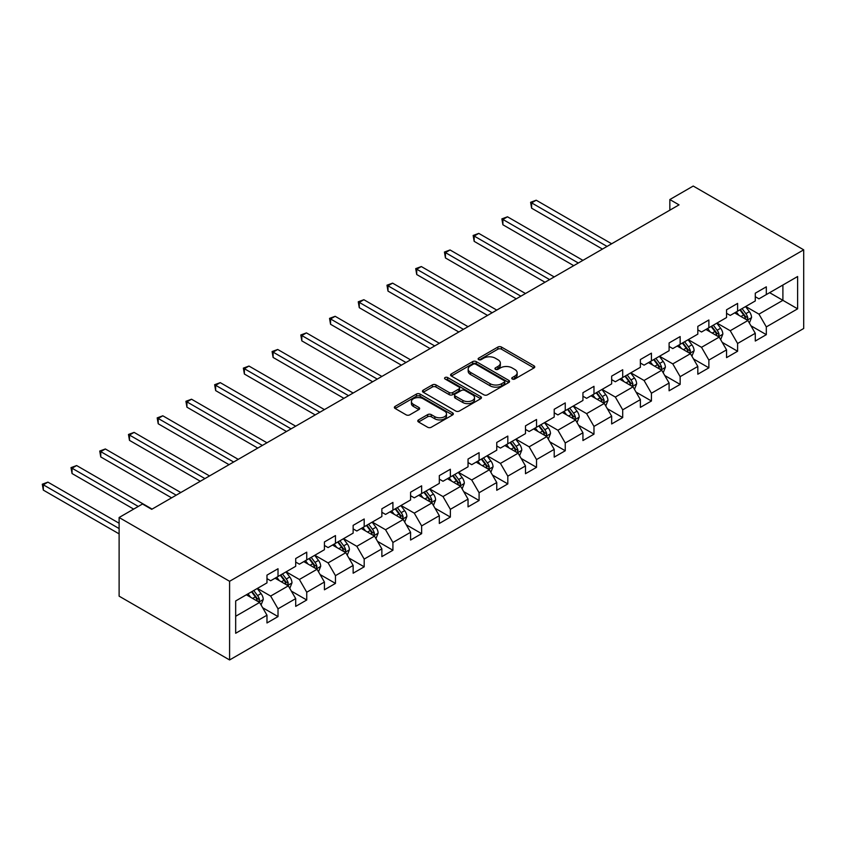 <?xml version="1.0" encoding="UTF-8"?>
<svg xmlns="http://www.w3.org/2000/svg" width="846" height="846" viewBox="0 0 846 846"><rect width="100%" height="100%" fill="white"/><g stroke="black" fill="none" stroke-linecap="round" stroke-linejoin="round"><path stroke-width="1.27" d="M512.285 379.019A1.787 1.036 0 0 0 514.812 379.019L534.016 367.936A2.559 1.481 0 0 0 534.757 366.889A2.559 1.481 0 0 0 534.016 365.842L501.477 347.061A2.559 1.481 0 0 0 497.871 347.061L478.667 358.154A1.787 1.036 0 0 0 478.138 358.884A1.787 1.036 0 0 0 478.667 359.613A1.787 1.036 0 0 0 481.194 359.613L483.679 358.175A8.174 4.727 0 0 1 495.248 358.175L497.956 359.74A8.174 4.727 0 0 1 500.356 363.082A8.174 4.727 0 0 1 497.956 366.424L495.47 367.851A1.787 1.036 0 0 0 494.952 368.581A1.787 1.036 0 0 0 495.47 369.321A1.787 1.036 0 0 0 497.998 369.321L500.483 367.883A8.174 4.727 0 0 1 512.052 367.883L514.759 369.448A8.174 4.727 0 0 1 517.16 372.79A8.174 4.727 0 0 1 514.759 376.121L512.285 377.559A1.787 1.036 0 0 0 511.756 378.289A1.787 1.036 0 0 0 512.285 379.019L512.285 377.559M418.527 419.902A2.559 1.481 0 0 0 417.776 420.938A2.559 1.481 0 0 0 418.527 421.985L427.653 427.251A2.559 1.481 0 0 0 431.27 427.251L452.589 414.942A2.559 1.481 0 0 0 453.34 413.895A2.559 1.481 0 0 0 452.589 412.859L420.06 394.067A2.559 1.481 0 0 0 416.444 394.067L395.124 406.387A2.559 1.481 0 0 0 394.373 407.423A2.559 1.481 0 0 0 395.124 408.47L406.143 414.836A2.559 1.481 0 0 0 409.76 414.836L418.886 409.57A2.559 1.481 0 0 0 419.637 408.523A2.559 1.481 0 0 0 418.886 407.476L413.419 404.325A6.842 3.944 0 0 1 411.42 401.533A6.842 3.944 0 0 1 415.64 397.884A6.842 3.944 0 0 1 423.085 398.741L444.51 411.103A6.842 3.944 0 0 1 446.508 413.895A6.842 3.944 0 0 1 442.289 417.543A6.842 3.944 0 0 1 434.833 416.687L431.27 414.625A2.559 1.481 0 0 0 427.653 414.625L418.527 419.902L418.527 421.985M803.7 249.834L693.223 186.046L669.842 199.55L679.042 204.859L151.709 509.324L142.498 504.005L119.117 517.509L229.594 581.287L803.7 249.834L803.7 328.491L229.594 659.954L229.594 581.287M483.859 394.807A2.559 1.481 0 0 0 487.476 394.807L508.806 382.487A2.559 1.481 0 0 0 509.546 381.451A2.559 1.481 0 0 0 508.806 380.404L476.266 361.623A2.559 1.481 0 0 0 472.65 361.623L451.33 373.932A2.559 1.481 0 0 0 450.58 374.979A2.559 1.481 0 0 0 451.33 376.015L483.859 394.807M445.81 379.41A1.787 1.036 0 0 1 447.619 379.664L480.665 398.73L459.367 411.029A2.559 1.481 0 0 1 455.751 411.029L423.222 392.248L423.222 390.154A2.559 1.481 0 0 0 422.471 391.201A2.559 1.481 0 0 0 423.222 392.248M423.222 390.154L432.348 384.888A2.559 1.481 0 0 1 435.965 384.888L449.163 392.502A2.559 1.481 0 0 0 452.769 392.502L458.828 389.012A2.559 1.481 0 0 0 459.579 387.965A2.559 1.481 0 0 0 458.828 386.929L445.091 378.997A1.787 1.036 0 0 1 444.573 378.268A1.787 1.036 0 0 1 445.673 377.305A1.787 1.036 0 0 1 447.619 377.538L480.697 396.626A2.559 1.481 0 0 1 481.448 397.673A2.559 1.481 0 0 1 480.697 398.72L480.697 396.626M262.641 607.703L278.017 616.586L278.017 608.824L295.698 598.619L295.698 606.37L306.738 599.994L306.738 592.232L324.42 582.027L324.42 589.789L335.471 583.412L335.471 575.65L353.142 565.445L353.142 573.207L364.192 566.831L364.192 559.069L381.863 548.864L381.863 556.626L392.914 550.249L392.914 542.487L410.585 532.282L410.585 540.044L421.636 533.667L421.636 525.905L439.317 515.7L439.317 523.463L450.358 517.075L450.358 509.324L468.039 499.119L468.039 506.87L479.09 500.494L479.09 492.732L496.761 482.527L496.761 490.289L507.812 483.912L507.812 476.15L525.482 465.945L525.482 473.707L536.533 467.33L536.533 459.568L554.204 449.363L554.204 457.126L565.255 450.749L565.255 442.987L582.936 432.782L582.936 440.544L593.977 434.167L593.977 426.405L611.658 416.2L611.658 423.962L622.709 417.575L622.709 409.824L640.38 399.608L640.38 407.37L651.431 400.993L651.431 393.231L669.101 383.026L669.101 390.789L680.152 384.412L680.152 376.65L697.823 366.445L697.823 374.207L708.874 367.83L708.874 360.068L726.555 349.863L726.555 357.625L737.596 351.249L737.596 343.487L755.277 333.282L755.277 341.044L766.317 334.656L766.317 326.905L797.619 308.832L797.619 276.515L782.888 285.017M278.017 616.586L266.976 622.963L266.976 615.201L235.674 633.273L235.674 600.956L266.976 582.883L266.976 575.121L278.017 568.745L278.017 576.507L295.698 566.302L295.698 558.54L306.738 552.163L306.738 559.925L324.42 549.71L324.42 541.958L335.471 535.571L335.471 543.333L353.142 533.128L353.142 525.366L364.192 518.989L364.192 526.751L381.863 516.546L381.863 508.784L392.914 502.408L392.914 510.17L410.585 499.965L410.585 492.203L421.636 485.826L421.636 493.588L439.317 483.383L439.317 475.621L450.358 469.244L450.358 477.007L468.039 466.802L468.039 459.04L479.09 452.663L479.09 460.414L496.761 450.209L496.761 442.458L507.812 436.071L507.812 443.833L525.482 433.628L525.482 425.866L536.533 419.489L536.533 427.251L554.204 417.046L554.204 409.284L565.255 402.908L565.255 410.67L582.936 400.465L582.936 392.703L593.977 386.326L593.977 394.088L611.658 383.883L611.658 376.121L622.709 369.744L622.709 377.506L640.38 367.301L640.38 359.539L651.431 353.163L651.431 360.914L669.101 350.709L669.101 342.947L680.152 336.571L680.152 344.333L697.823 334.128L697.823 326.366L708.874 319.989L708.874 327.751L726.555 317.546L726.555 309.784L737.596 303.407L737.596 311.169L755.277 300.965L755.277 293.202L766.317 286.826L766.317 294.588L797.619 276.515M275.077 578.209L288.327 585.855L270.657 596.06L257.396 588.414M266.976 578.632L270.657 580.758L278.017 576.507M270.657 596.06L278.017 608.824M288.327 585.855L295.698 598.619M303.799 561.617L317.049 569.273L299.378 579.478L286.117 571.822M295.698 562.051L299.378 564.176L306.738 559.925M299.378 579.478L306.738 592.232M317.049 569.273L324.42 582.027M332.52 545.036L345.781 552.692L328.1 562.897L314.839 555.24M324.42 545.458L328.1 547.584L335.471 543.333M328.1 562.897L335.471 575.65M345.781 552.692L353.142 565.445M361.242 528.454L374.503 536.11L356.822 546.315L343.571 538.659M353.142 528.877L356.822 531.002L364.192 526.751M356.822 546.315L364.192 559.069M374.503 536.11L381.863 548.864M389.964 511.872L403.225 519.529L385.554 529.733L372.293 522.077M381.863 512.295L385.554 514.421L392.914 510.17M385.554 529.733L392.914 542.487M403.225 519.529L410.585 532.282M418.696 495.291L431.946 502.936L414.276 513.141L401.015 505.496M410.585 495.714L414.276 497.839L421.636 493.588M414.276 513.141L421.636 525.905M431.946 502.936L439.317 515.7M447.418 478.699L460.668 486.355L442.997 496.56L429.736 488.914M439.317 479.132L442.997 481.258L450.358 477.007M442.997 496.56L450.358 509.324M460.668 486.355L468.039 499.119M476.139 462.117L489.4 469.773L471.719 479.978L458.458 472.322M468.039 462.54L471.719 464.676L479.09 460.414M471.719 479.978L479.09 492.732M489.4 469.773L496.761 482.527M504.861 445.535L518.122 453.192L500.441 463.397L487.19 455.74M496.761 445.958L500.441 448.084L507.812 443.833M500.441 463.397L507.812 476.15M518.122 453.192L525.482 465.945M533.583 428.954L546.844 436.61L529.162 446.815L515.912 439.159M525.482 429.377L529.162 431.502L536.533 427.251M529.162 446.815L536.533 459.568M546.844 436.61L554.204 449.363M562.315 412.372L575.566 420.028L557.895 430.233L544.634 422.577M554.204 412.795L557.895 414.921L565.255 410.67M557.895 430.233L565.255 442.987M575.566 420.028L582.936 432.782M591.037 395.791L604.287 403.436L586.616 413.641L573.355 405.995M582.936 396.214L586.616 398.339L593.977 394.088M586.616 413.641L593.977 426.405M604.287 403.436L611.658 416.2M619.758 379.198L633.02 386.855L615.338 397.06L602.077 389.403M611.658 379.632L615.338 381.758L622.709 377.506M615.338 397.06L622.709 409.824M633.02 386.855L640.38 399.608M648.48 362.617L661.741 370.273L644.06 380.478L630.809 372.822M640.38 363.04L644.06 365.165L651.431 360.914M644.06 380.478L651.431 393.231M661.741 370.273L669.101 383.026M677.202 346.035L690.463 353.691L672.782 363.896L659.531 356.24M669.101 346.458L672.782 348.584L680.152 344.333M672.782 363.896L680.152 376.65M690.463 353.691L697.823 366.445M705.924 329.454L719.185 337.11L701.514 347.315L688.253 339.658M697.823 329.877L701.514 332.002L708.874 327.751M701.514 347.315L708.874 360.068M719.185 337.11L726.555 349.863M734.656 312.872L747.906 320.518L730.235 330.723L716.974 323.077M726.555 313.295L730.235 315.421L737.596 311.169M730.235 330.723L737.596 343.487M747.906 320.518L755.277 333.282M769.638 292.674L782.899 300.33L758.957 314.141L745.696 306.495M755.277 296.713L758.957 298.839L766.317 294.588M758.957 314.141L766.317 326.905M782.899 285.017L782.899 300.33L797.619 308.832M119.117 517.509L119.117 596.166L229.594 659.954M669.842 199.55L669.842 210.178M235.674 616.258L259.606 602.447L246.345 594.791M259.606 602.447L266.976 615.201M750.952 325.784L766.317 334.656M722.22 342.366L737.596 351.249M693.498 358.947L708.874 367.83M664.776 375.539L680.152 384.412M636.055 392.121L651.431 400.993M607.333 408.703L622.709 417.575M578.601 425.284L593.977 434.167M549.879 441.866L565.255 450.749M521.157 458.458L536.533 467.33M492.435 475.04L507.812 483.912M463.714 491.621L479.09 500.494M434.992 508.203L450.358 517.075M406.26 524.784L421.636 533.667M377.538 541.366L392.914 550.249M348.816 557.958L364.192 566.831M320.095 574.54L335.471 583.412M291.373 591.121L306.738 599.994M512.993 379.272L514.759 378.247A8.174 4.727 0 0 0 517.16 374.915L517.16 372.79M500.356 363.082L500.356 365.208A8.174 4.727 0 0 1 497.956 368.549L496.19 369.565M533.974 367.957L501.477 349.187A2.559 1.481 0 0 0 497.871 349.187L479.375 359.867M508.763 382.508L476.266 363.748A2.559 1.481 0 0 0 472.65 363.748L451.362 376.036M504.279 382.18A1.787 1.036 0 0 0 504.808 381.451A1.787 1.036 0 0 0 504.279 380.711L475.727 364.224A1.787 1.036 0 0 0 473.2 364.224L470.577 365.747A8.174 4.727 0 0 0 468.176 369.078A8.174 4.727 0 0 0 470.577 372.42L490.098 383.693A8.174 4.727 0 0 0 501.657 383.693L504.279 382.18L504.279 384.306A1.787 1.036 0 0 0 504.808 383.576L504.808 381.451M468.176 369.078L468.176 371.204A8.174 4.727 0 0 0 470.577 374.545L470.577 372.42M504.279 384.306L501.657 385.818A8.174 4.727 0 0 1 490.098 385.818L470.577 374.545M423.254 392.269L432.348 387.013L432.348 384.888M459.579 387.965L459.579 390.091A2.559 1.481 0 0 1 458.828 391.138L452.769 394.638A2.559 1.481 0 0 1 449.163 394.638L435.965 387.013A2.559 1.481 0 0 0 432.348 387.013M462.847 400.412A6.842 3.944 0 0 0 470.302 401.268A6.842 3.944 0 0 0 474.521 397.62A6.842 3.944 0 0 0 472.523 394.828L464.972 390.471A2.559 1.481 0 0 0 461.356 390.471L455.307 393.972A2.559 1.481 0 0 0 454.556 395.008A2.559 1.481 0 0 0 455.307 396.055L462.847 400.412L462.847 402.537A6.842 3.944 0 0 0 470.302 403.394A6.842 3.944 0 0 0 474.521 399.746L474.521 397.62M454.556 395.008L454.556 397.134A2.559 1.481 0 0 0 455.307 398.18L455.307 396.055M462.847 402.537L455.307 398.18M446.508 413.895L446.508 416.021A6.842 3.944 0 0 1 442.289 419.669A6.842 3.944 0 0 1 434.833 418.812L431.27 416.75A2.559 1.481 0 0 0 427.653 416.75L418.559 422.006M411.42 401.533L411.42 403.658A6.842 3.944 0 0 0 413.419 406.45L413.419 404.325M418.886 407.476L418.886 409.57L413.419 406.45M452.557 414.963L420.06 396.203A2.559 1.481 0 0 0 416.444 396.203L395.156 408.491M749.366 323.045L751.555 317.525A6.905 3.987 -120 0 0 749.355 311.645L745.548 306.58M738.928 315.336L736.348 311.888M611.658 243.775L536.216 200.216L531.616 202.871L531.616 208.19L602.447 249.084M746.838 319.904L747.832 317.821A6.905 3.987 -120 0 0 745.855 313.665L742.058 308.6M740.324 309.594L744.543 315.22A3.511 2.03 60 0 1 745.178 316.288L747.832 317.821M739.848 309.869L743.645 314.945A6.905 3.987 60 0 1 745.622 319.09M531.616 208.19L530.601 202.289L607.047 246.429M530.601 202.289L536.216 200.216M720.644 339.627L722.833 334.107A6.905 3.987 -120 0 0 720.633 328.227L716.826 323.161M710.206 331.918L707.626 328.47M582.936 260.357L507.494 216.798L502.894 219.463L502.894 224.772L573.725 265.665M718.117 336.486L719.111 334.403A6.905 3.987 -120 0 0 717.133 330.247L713.326 325.181M711.602 326.175L715.822 331.801A3.511 2.03 60 0 1 716.456 332.869L719.111 334.403M711.116 326.45L714.923 331.526A6.905 3.987 60 0 1 716.9 335.682M502.894 224.772L501.879 218.871L578.326 263.011M501.879 218.871L507.494 216.798M691.912 356.208L694.111 350.688A6.905 3.987 -120 0 0 691.901 344.819L688.105 339.743M681.485 348.499L678.894 345.062M554.204 276.938L478.773 233.39L474.172 236.045L474.172 241.353L545.004 282.257M689.395 353.078L690.378 350.984A6.905 3.987 -120 0 0 688.411 346.839L684.604 341.763M682.881 342.757L687.089 348.393A3.511 2.03 60 0 1 687.735 349.451L690.378 350.984M682.394 343.042L686.201 348.108A6.905 3.987 60 0 1 688.168 352.264M474.172 241.353L473.157 235.463L549.604 279.592M473.157 235.463L478.773 233.39M663.19 372.79L665.379 367.27A6.905 3.987 -120 0 0 663.179 361.401L659.383 356.325M652.752 365.091L650.172 361.644M525.482 293.52L450.051 249.972L445.44 252.626L445.44 257.945L516.282 298.839M660.673 369.66L661.657 367.566A6.905 3.987 -120 0 0 659.679 363.42L655.883 358.344M654.159 359.349L658.368 364.975A3.511 2.03 60 0 1 659.013 366.043L661.657 367.566M653.672 359.624L657.469 364.689A6.905 3.987 60 0 1 659.446 368.845M445.44 257.945L444.436 252.045L520.882 296.174M444.436 252.045L450.051 249.972M634.468 389.372L636.657 383.862A6.905 3.987 -120 0 0 634.458 377.982L630.661 372.906M624.031 381.673L621.45 378.225M496.761 310.101L421.329 266.553L416.718 269.208L416.718 274.527L487.55 315.421M631.951 386.241L632.935 384.147A6.905 3.987 -120 0 0 630.957 380.002L627.161 374.926M625.427 375.931L629.646 381.557A3.511 2.03 60 0 1 630.281 382.625L632.935 384.147M624.951 376.206L628.747 381.282A6.905 3.987 60 0 1 630.725 385.427M416.718 274.527L415.714 268.626L492.161 312.766M415.714 268.626L421.329 266.553M605.747 405.964L607.936 400.444A6.905 3.987 -120 0 0 605.736 394.564L601.929 389.488M595.309 398.255L592.729 394.807M468.039 326.683L392.597 283.135L387.997 285.789L387.997 291.109L458.828 332.002M603.219 402.823L604.213 400.74A6.905 3.987 -120 0 0 602.236 396.584L598.439 391.508M596.705 392.512L600.924 398.138A3.511 2.03 60 0 1 601.559 399.206L604.213 400.74M596.229 392.787L600.026 397.863A6.905 3.987 60 0 1 602.003 402.009M387.997 291.109L386.982 285.208L463.428 329.348M386.982 285.208L392.597 283.135M577.025 422.545L579.214 417.025A6.905 3.987 -120 0 0 577.014 411.145L573.207 406.08M566.587 414.836L564.007 411.389M439.317 343.275L363.875 299.717L359.275 302.382L359.275 307.69L430.106 348.584M574.497 419.405L575.492 417.321A6.905 3.987 -120 0 0 573.514 413.165L569.707 408.1M567.983 409.094L572.203 414.72A3.511 2.03 60 0 1 572.837 415.788L575.492 417.321M567.497 409.369L571.304 414.445A6.905 3.987 60 0 1 573.281 418.59M359.275 307.69L358.26 301.789L434.707 345.929M358.26 301.789L363.875 299.717M548.303 439.127L550.492 433.607A6.905 3.987 -120 0 0 548.282 427.738L544.486 422.662M537.866 431.418L535.275 427.97M410.585 359.857L335.153 316.298L330.553 318.963L330.553 324.272L401.385 365.165M545.776 435.986L546.759 433.903A6.905 3.987 -120 0 0 544.792 429.757L540.985 424.681M539.262 425.675L543.47 431.301A3.511 2.03 60 0 1 544.115 432.369L546.759 433.903M538.775 425.95L542.582 431.026A6.905 3.987 60 0 1 544.549 435.182M330.553 324.272L329.538 318.371L405.985 362.511M329.538 318.371L335.153 316.298M519.571 455.708L521.76 450.188A6.905 3.987 -120 0 0 519.56 444.319L515.764 439.243M509.133 448.01L506.553 444.562M381.863 376.438L306.432 332.89L301.821 335.545L301.821 340.864L372.663 381.758M517.054 452.578L518.038 450.484A6.905 3.987 -120 0 0 516.06 446.339L512.264 441.263M510.54 442.257L514.749 447.894A3.511 2.03 60 0 1 515.394 448.962L518.038 450.484M510.053 442.543L513.85 447.608A6.905 3.987 60 0 1 515.827 451.764M301.821 340.864L300.816 334.963L377.263 379.093M300.816 334.963L306.432 332.89M490.849 472.29L493.038 466.781A6.905 3.987 -120 0 0 490.839 460.901L487.042 455.825M480.412 464.591L477.831 461.144M353.142 393.02L277.71 349.472L273.099 352.126L273.099 357.446L343.931 398.339M488.332 469.16L489.316 467.066A6.905 3.987 -120 0 0 487.338 462.921L483.542 457.845M481.808 458.849L486.027 464.475A3.511 2.03 60 0 1 486.662 465.543L489.316 467.066M481.332 459.124L485.128 464.2A6.905 3.987 60 0 1 487.106 468.346M273.099 357.446L272.095 351.545L348.541 395.685M272.095 351.545L277.71 349.472M462.128 488.882L464.317 483.362A6.905 3.987 -120 0 0 462.117 477.482L458.31 472.406M451.69 481.173L449.11 477.726M324.42 409.601L248.978 366.054L244.378 368.708L244.378 374.027L315.209 414.921M459.6 485.741L460.594 483.658A6.905 3.987 -120 0 0 458.617 479.502L454.82 474.426M453.086 475.431L457.305 481.057A3.511 2.03 60 0 1 457.94 482.125L460.594 483.658M452.61 475.706L456.406 480.782A6.905 3.987 60 0 1 458.384 484.927M244.378 374.027L243.362 368.126L319.82 412.266M243.362 368.126L248.978 366.054M433.406 505.464L435.595 499.944A6.905 3.987 -120 0 0 433.395 494.064L429.588 488.999M422.968 497.755L420.388 494.307M295.698 426.194L220.256 382.635L215.656 385.29L215.656 390.609L286.487 431.502M430.878 502.323L431.872 500.24A6.905 3.987 -120 0 0 429.895 496.084L426.088 491.018M424.364 492.012L428.584 497.638A3.511 2.03 60 0 1 429.218 498.706L431.872 500.24M423.888 492.287L427.685 497.363A6.905 3.987 60 0 1 429.662 501.509M215.656 390.609L214.641 384.708L291.087 428.848M214.641 384.708L220.256 382.635M404.684 522.045L406.873 516.525A6.905 3.987 -120 0 0 404.663 510.646L400.867 505.58M394.247 514.336L391.666 510.889M266.966 442.775L191.534 399.217L186.934 401.882L186.934 407.19L257.766 448.084M402.157 518.905L403.14 516.821A6.905 3.987 -120 0 0 401.173 512.665L397.366 507.6M395.642 508.594L399.851 514.22A3.511 2.03 60 0 1 400.496 515.288L403.14 516.821M395.156 508.869L398.963 513.945A6.905 3.987 60 0 1 400.93 518.101M186.934 407.19L185.919 401.29L262.366 445.43M185.919 401.29L191.534 399.217M375.952 538.627L378.141 533.107A6.905 3.987 -120 0 0 375.941 527.238L372.145 522.162M365.514 530.918L362.934 527.481M238.244 459.357L162.813 415.798L158.213 418.463L158.213 423.772L229.044 464.676M373.435 535.486L374.418 533.403A6.905 3.987 -120 0 0 372.441 529.258L368.645 524.182M366.921 525.176L371.13 530.802A3.511 2.03 60 0 1 371.775 531.87L374.418 533.403M366.434 525.461L370.231 530.527A6.905 3.987 60 0 1 372.208 534.683M158.213 423.772L157.197 417.882L233.644 462.011M157.197 417.882L162.813 415.798M347.23 555.209L349.419 549.688A6.905 3.987 -120 0 0 347.22 543.819L343.423 538.743M336.793 547.51L334.212 544.063M209.522 475.938L134.091 432.391L129.48 435.045L129.48 440.364L200.312 481.258M344.713 552.078L345.697 549.985A6.905 3.987 -120 0 0 343.719 545.839L339.923 540.763M338.189 541.757L342.408 547.394A3.511 2.03 60 0 1 343.042 548.462L345.697 549.985M337.713 542.043L341.509 547.108A6.905 3.987 60 0 1 343.487 551.264M129.48 440.364L128.476 434.463L204.922 478.593M128.476 434.463L134.091 432.391M318.508 571.79L320.697 566.281A6.905 3.987 -120 0 0 318.498 560.401L314.701 555.325M308.071 564.092L305.491 560.644M180.801 492.52L105.359 448.972L100.759 451.627L100.759 456.946L171.59 497.839M315.981 568.66L316.975 566.566A6.905 3.987 -120 0 0 314.998 562.421L311.201 557.345M309.467 558.349L313.686 563.975A3.511 2.03 60 0 1 314.321 565.043L316.975 566.566M308.991 558.624L312.787 563.7A6.905 3.987 60 0 1 314.765 567.846M100.759 456.946L99.743 451.045L176.201 495.185M99.743 451.045L105.359 448.972M289.787 588.382L291.976 582.862A6.905 3.987 -120 0 0 289.776 576.983L285.969 571.907M279.349 580.673L276.769 577.226M152.079 509.102L76.637 465.554L72.037 468.208L72.037 473.527L133.668 509.102M287.259 585.242L288.253 583.158A6.905 3.987 -120 0 0 286.276 579.002L282.469 573.926M280.745 574.931L284.965 580.557A3.511 2.03 60 0 1 285.599 581.625L288.253 583.158M280.269 575.206L284.066 580.282A6.905 3.987 60 0 1 286.043 584.427M72.037 473.527L71.022 467.627L138.268 506.447M71.022 467.627L76.637 465.554M261.065 604.964L263.254 599.444A6.905 3.987 -120 0 0 261.044 593.564L257.247 588.499M250.628 597.255L248.047 593.807M119.117 523.24L47.915 482.135L43.315 484.8L43.315 490.109L119.117 533.879M258.538 601.823L259.521 599.74A6.905 3.987 -120 0 0 257.554 595.584L253.747 590.519M252.023 591.513L256.243 597.139A3.511 2.03 60 0 1 256.877 598.207L259.521 599.74M251.537 591.788L255.344 596.864A6.905 3.987 60 0 1 257.321 601.009M43.315 490.109L42.3 484.208L119.117 528.56M42.3 484.208L47.915 482.135M514.759 378.247L514.759 376.121M495.47 369.321L495.47 367.851M497.956 368.549L497.956 366.424M478.667 359.613L478.667 358.154M497.871 349.187L497.871 347.061M501.477 349.187L501.477 347.061M534.016 367.936L534.016 365.842M451.33 376.015L451.33 373.932M472.65 363.748L472.65 361.623M476.266 363.748L476.266 361.623M508.806 382.487L508.806 380.404M490.098 385.818L490.098 383.693M501.657 385.818L501.657 383.693M435.965 387.013L435.965 384.888M449.163 394.638L449.163 392.502M452.769 394.638L452.769 392.502M458.828 391.138L458.828 389.012M447.619 379.664L447.619 377.538M427.653 416.75L427.653 414.625M431.27 416.75L431.27 414.625M434.833 418.812L434.833 416.687M395.124 408.47L395.124 406.387M416.444 396.203L416.444 394.067M420.06 396.203L420.06 394.067M452.589 414.942L452.589 412.859M747.23 320.126L751.512 317.662M745.855 313.665L749.355 311.645M740.948 316.499L743.645 314.945M718.508 336.708L722.791 334.244M717.133 330.247L720.633 328.227M712.226 333.081L714.923 331.526M689.786 353.3L694.058 350.826M688.411 346.839L691.901 344.819M683.494 349.673L686.201 348.108M661.054 369.882L665.337 367.407M659.679 363.42L663.179 361.401M654.772 366.255L657.469 364.689M632.332 386.463L636.615 383.989M630.957 380.002L634.458 377.982M626.051 382.836L628.747 381.282M603.61 403.045L607.893 400.57M602.236 396.584L605.736 394.564M597.329 399.418L600.026 397.863M574.889 419.627L579.172 417.163M573.514 413.165L577.014 411.145M568.607 415.999L571.304 414.445M546.167 436.219L550.439 433.744M544.792 429.757L548.282 427.738M539.875 432.592L542.582 431.026M517.435 452.8L521.718 450.326M516.06 446.339L519.56 444.319M511.153 449.173L513.85 447.608M488.713 469.382L492.996 466.907M487.338 462.921L490.839 460.901M482.432 465.755L485.128 464.2M459.991 485.964L464.274 483.489M458.617 479.502L462.117 477.482M453.71 482.336L456.406 480.782M431.27 502.545L435.553 500.081M429.895 496.084L433.395 494.064M424.988 498.918L427.685 497.363M402.548 519.127L406.82 516.663M401.173 512.665L404.663 510.646M396.256 515.5L398.963 513.945M373.816 535.719L378.099 533.244M372.441 529.258L375.941 527.238M367.534 532.092L370.231 530.527M345.094 552.301L349.377 549.826M343.719 545.839L347.22 543.819M338.812 548.673L341.509 547.108M316.372 568.882L320.655 566.408M314.998 562.421L318.498 560.401M310.091 565.255L312.787 563.7M287.651 585.464L291.933 582.989M286.276 579.002L289.776 576.983M281.369 581.837L284.066 580.282M258.929 602.045L263.201 599.581M257.554 595.584L261.044 593.564M252.647 598.418L255.344 596.864"/></g></svg>
